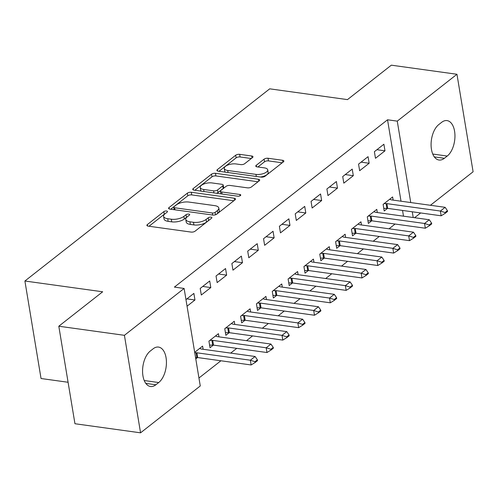 <?xml version="1.0" encoding="UTF-8"?>
<svg xmlns="http://www.w3.org/2000/svg" width="498" height="498" viewBox="0 0 498 498"><rect width="100%" height="100%" fill="white"/><g stroke="black" fill="none" stroke-linecap="round" stroke-linejoin="round"><path stroke-width="0.75" d="M166.618 210.996A2.017 0.834 -9.4 0 0 163.861 211.619L147.346 224.579A2.882 1.189 -9.4 0 0 146.891 225.382A2.882 1.189 -9.4 0 0 148.174 226.136L191.114 232.087A2.882 1.189 -9.4 0 0 195.054 231.197L211.569 218.23A2.017 0.834 -9.4 0 0 211.887 217.67A2.017 0.834 -9.4 0 0 210.984 217.147A2.017 0.834 -9.4 0 0 208.226 217.769L206.091 219.444A9.213 3.803 -9.4 0 1 193.485 222.295L189.906 221.797A9.213 3.803 -9.4 0 1 185.791 219.394A9.213 3.803 -9.4 0 1 187.248 216.835L189.383 215.155A2.017 0.834 -9.4 0 0 189.701 214.594A2.017 0.834 -9.4 0 0 188.804 214.072A2.017 0.834 -9.4 0 0 186.04 214.694L183.905 216.369A9.213 3.803 -9.4 0 1 171.3 219.22L167.72 218.722A9.213 3.803 -9.4 0 1 163.605 216.319A9.213 3.803 -9.4 0 1 165.062 213.76L167.197 212.08A2.017 0.834 -9.4 0 0 167.515 211.519A2.017 0.834 -9.4 0 0 166.618 210.996M164.832 213.947A2.017 0.834 -9.4 0 0 164.296 214.252L149.014 226.248M209.179 220.11A2.017 0.834 -9.4 0 0 208.662 220.402L206.527 222.083L206.091 219.444M187.018 217.022A2.017 0.834 -9.4 0 0 186.482 217.327L184.341 219.008L183.905 216.369M252.523 157.549A2.882 1.189 -9.4 0 0 252.978 156.746A2.882 1.189 -9.4 0 0 251.695 155.999L239.65 154.33A2.882 1.189 -9.4 0 0 235.71 155.22L217.365 169.613A2.882 1.189 -9.4 0 0 216.91 170.416A2.882 1.189 -9.4 0 0 218.199 171.169L261.133 177.12A2.882 1.189 -9.4 0 0 265.073 176.23L283.418 161.831A2.882 1.189 -9.4 0 0 283.872 161.028A2.882 1.189 -9.4 0 0 282.584 160.281L268.036 158.264A2.882 1.189 -9.4 0 0 264.096 159.155L256.246 165.311A2.882 1.189 -9.4 0 0 255.791 166.114A2.882 1.189 -9.4 0 0 257.074 166.867L264.295 167.863A7.7 3.181 -9.4 0 1 267.731 169.868A7.7 3.181 -9.4 0 1 263.99 173.379A7.7 3.181 -9.4 0 1 255.978 174.393L227.711 170.472A7.7 3.181 -9.4 0 1 224.268 168.467A7.7 3.181 -9.4 0 1 228.009 164.963A7.7 3.181 -9.4 0 1 236.027 163.948L240.733 164.601A2.882 1.189 -9.4 0 0 244.674 163.711L252.523 157.549M401.015 201.204L387.537 119.788L174.4 287.103L184.117 288.448L200.264 385.962L140.561 432.824L124.419 335.316L184.117 288.448M387.537 119.788L397.261 121.132L456.959 74.27L473.1 171.779L430.421 205.282M140.561 432.824L74.949 423.73L58.801 326.221L102.669 291.784L24.9 281.009L269.711 88.831L347.48 99.612L391.341 65.176L456.959 74.27M58.801 326.221L124.419 335.316M191.307 192.272A2.882 1.189 -9.4 0 0 187.366 193.162L169.027 207.56A2.882 1.189 -9.4 0 0 168.573 208.363A2.882 1.189 -9.4 0 0 169.855 209.11L212.795 215.061A2.882 1.189 -9.4 0 0 216.736 214.171L235.075 199.779A2.882 1.189 -9.4 0 0 235.529 198.976A2.882 1.189 -9.4 0 0 234.247 198.223L191.307 192.272L191.742 194.911A2.882 1.189 -9.4 0 0 187.802 195.801L170.696 209.228M193.199 188.586L211.538 174.188A2.882 1.189 -9.4 0 1 215.478 173.304L258.412 179.255A2.882 1.189 -9.4 0 1 259.701 180.002A2.882 1.189 -9.4 0 1 259.246 180.805L251.397 186.968A2.882 1.189 -9.4 0 1 247.456 187.852L230.045 185.443A2.882 1.189 -9.4 0 0 226.104 186.333L220.894 190.417A2.882 1.189 -9.4 0 0 220.44 191.22A2.882 1.189 -9.4 0 0 221.728 191.967L239.855 194.481A2.017 0.834 -9.4 0 1 240.758 195.004A2.017 0.834 -9.4 0 1 239.781 195.926A2.017 0.834 -9.4 0 1 237.683 196.187L194.027 190.136A2.882 1.189 -9.4 0 1 192.738 189.389A2.882 1.189 -9.4 0 1 193.199 188.586L193.429 189.999M24.9 281.009L41.041 378.517L68.083 382.265M369.149 163.257L368.059 156.671L358.554 164.128L359.649 170.714L369.149 163.257L361.087 162.143M377.31 212.546L376.781 209.378L367.281 216.835L368.371 223.421L371.72 220.795M337.476 188.12L336.387 181.533L326.887 188.991L327.977 195.577L337.476 188.12L329.415 187.005M345.637 237.409L345.114 234.241L335.615 241.698L336.704 248.284L340.053 245.657M305.809 212.982L304.714 206.39L295.214 213.854L296.304 220.44L305.809 212.982L297.748 211.862M313.964 262.265L313.441 259.097L303.942 266.561L305.031 273.147L308.38 270.52M274.137 237.845L273.047 231.253L263.548 238.71L264.637 245.302L274.137 237.845L266.075 236.724M282.298 287.128L281.775 283.96L272.269 291.417L273.365 298.009L276.714 295.376M242.47 262.701L241.374 256.115L231.875 263.573L232.964 270.159L242.47 262.701L234.409 261.587M250.625 311.991L250.102 308.822L240.602 316.28L241.692 322.866L245.041 320.239M210.797 287.564L209.708 280.978L200.208 288.435L201.298 295.021L210.797 287.564L202.736 286.45M218.958 336.853L218.429 333.685L208.93 341.142L210.019 347.729L213.368 345.102M403.492 216.176L402.546 210.442M198.945 378.013L220.913 360.77M230.68 353.101L236.749 348.339M246.516 340.669L252.586 335.907M262.353 328.238L268.416 323.476M278.189 315.807L284.252 311.045M294.019 303.382L300.089 298.619M309.856 290.95L315.925 286.188M325.692 278.519L331.761 273.757M341.528 266.088L347.592 261.326M357.365 253.656L363.428 248.894M373.195 241.225L379.264 236.463M389.031 228.794L395.101 224.032M195.782 358.909L197.538 357.533M194.693 352.316L202.599 346.116L203.122 349.279M185.966 299.609L193.871 293.403L194.961 299.995L186.899 298.875M187.055 306.202L194.961 299.995M234.795 324.422L234.265 321.254L224.766 328.711L225.855 335.297L229.205 332.67M226.634 275.133L225.544 268.546L216.039 276.004L217.134 282.59L226.634 275.133L218.572 274.018M266.461 299.559L265.938 296.391L256.439 303.848L257.528 310.441L260.877 307.808M258.3 250.27L257.211 243.684L247.711 251.141L248.801 257.734L258.3 250.27L250.239 249.156M298.134 274.697L297.605 271.528L288.105 278.986L289.195 285.578L292.544 282.951M289.973 225.413L288.884 218.821L279.378 226.279L280.474 232.871L289.973 225.413L281.912 224.293M329.8 249.834L329.278 246.672L319.778 254.129L320.868 260.715L324.217 258.089M321.646 200.551L320.55 193.965L311.051 201.422L312.14 208.008L321.646 200.551L313.584 199.43M361.473 224.978L360.95 221.809L351.445 229.267L352.54 235.853L355.883 233.226M353.312 175.688L352.223 169.102L342.724 176.56L343.813 183.146L353.312 175.688L345.251 174.574M393.14 200.115L392.617 196.947L383.118 204.404L384.207 210.996L387.556 208.363M384.985 150.826L383.89 144.239L374.39 151.697L375.48 158.289L384.985 150.826L376.924 149.711M441.651 122.321A18.775 10.29 -82.1 0 1 447.023 120.591A18.775 10.29 -82.1 0 1 454.954 135.805A18.775 10.29 -82.1 0 1 447.235 156.055L444.384 158.289A18.775 10.29 -82.1 0 1 439.018 160.02A18.775 10.29 -82.1 0 1 431.081 144.806A18.775 10.29 -82.1 0 1 438.8 124.556L441.651 122.321M413.216 217.52L412.269 211.787M410.738 202.555L397.261 121.132M420.654 212.951L414.591 217.713M155.868 384.773A18.775 10.29 -82.1 0 1 150.502 386.504A18.775 10.29 -82.1 0 1 142.565 371.29A18.775 10.29 -82.1 0 1 150.284 351.04L153.135 348.805A18.775 10.29 -82.1 0 1 158.507 347.075A18.775 10.29 -82.1 0 1 166.438 362.289A18.775 10.29 -82.1 0 1 158.719 382.539L155.868 384.773L145.802 383.379M163.605 216.319L164.041 218.958A9.213 3.803 -9.4 0 0 168.156 221.355L167.72 218.722M184.341 219.008A9.213 3.803 -9.4 0 1 171.735 221.853L168.156 221.355M185.791 219.394L186.227 222.033A9.213 3.803 -9.4 0 0 190.342 224.43L189.906 221.797M206.527 222.083A9.213 3.803 -9.4 0 1 193.921 224.928L190.342 224.43M233.842 200.744L191.742 194.911M174.076 206.682A2.017 0.834 -9.4 0 0 173.758 207.243A2.017 0.834 -9.4 0 0 174.661 207.766L212.347 212.995A2.017 0.834 -9.4 0 0 215.105 212.366L217.358 210.598A9.213 3.803 -9.4 0 0 218.815 208.04A9.213 3.803 -9.4 0 0 214.7 205.637L188.935 202.064A9.213 3.803 -9.4 0 0 176.329 204.915L174.076 206.682M218.815 208.04L219.251 210.673A9.213 3.803 -9.4 0 1 217.794 213.237L216.144 214.532M194.867 190.255L211.974 176.827L211.538 174.188M258.014 181.77L215.914 175.937A2.882 1.189 -9.4 0 0 211.974 176.827M220.44 191.22L220.875 193.853A2.882 1.189 -9.4 0 0 220.882 193.859M211.974 182.934A7.7 3.181 -9.4 0 0 203.962 183.955A7.7 3.181 -9.4 0 0 200.215 187.46A7.7 3.181 -9.4 0 0 203.657 189.464L213.617 190.846A2.882 1.189 -9.4 0 0 217.558 189.956L222.762 185.866A2.882 1.189 -9.4 0 0 223.222 185.069A2.882 1.189 -9.4 0 0 221.934 184.316L211.974 182.934M200.215 187.46L200.657 190.093A7.7 3.181 -9.4 0 0 201.373 191.157M216.562 193.261A2.882 1.189 -9.4 0 0 217.993 192.589L217.558 189.956M223.222 185.069L223.658 187.702A2.882 1.189 -9.4 0 1 223.204 188.505L217.993 192.589M224.268 168.467L224.704 171.107A7.7 3.181 -9.4 0 0 225.426 172.165M260.354 177.008A7.7 3.181 -9.4 0 0 268.167 172.507L267.731 169.868M282.185 162.796L268.472 160.898A2.882 1.189 -9.4 0 0 264.531 161.788L257.914 166.979M251.291 158.52L240.086 156.963A2.882 1.189 -9.4 0 0 236.145 157.854L219.039 171.281M195.558 357.533L196.859 357.508A2.932 1.214 170.6 0 1 197.675 357.552L251.135 364.959L250.351 360.216L255.101 356.487L201.64 349.073A2.932 1.214 170.6 0 1 200.974 348.917L199.661 348.419M255.157 362.488L257.534 360.627L257.404 359.836L255.026 361.697L255.157 362.488L251.135 364.959M194.768 352.789L196.075 352.758A2.932 1.214 170.6 0 1 196.891 352.802L250.351 360.216L255.026 361.697M255.101 356.487L257.404 359.836M209.59 345.139L212.696 345.077A2.932 1.214 170.6 0 1 213.505 345.12L266.972 352.528L266.187 347.785L270.937 344.056L217.47 336.648A2.932 1.214 170.6 0 1 216.811 336.486L215.497 335.988M270.993 350.057L273.371 348.195L273.24 347.405L270.862 349.266L270.993 350.057L266.972 352.528M209.913 340.371L211.911 340.333A2.932 1.214 170.6 0 1 212.721 340.377L266.187 347.785L270.862 349.266M270.937 344.056L273.24 347.405M225.426 332.708L228.532 332.645A2.932 1.214 170.6 0 1 229.341 332.689L282.808 340.097L282.024 335.353L286.773 331.624L233.307 324.217A2.932 1.214 170.6 0 1 232.647 324.055L231.333 323.557M286.829 337.625L289.201 335.764L289.07 334.973L286.699 336.835L286.829 337.625L282.808 340.097M225.75 327.939L227.748 327.902A2.932 1.214 170.6 0 1 228.557 327.945L282.024 335.353L286.699 336.835M286.773 331.624L289.07 334.973M241.262 320.276L244.369 320.214A2.932 1.214 170.6 0 1 245.178 320.258L298.644 327.665L297.86 322.922L302.61 319.193L249.143 311.785A2.932 1.214 170.6 0 1 248.483 311.624L247.17 311.126M302.666 325.194L305.037 323.333L304.907 322.542L302.535 324.403L302.666 325.194L298.644 327.665M241.586 315.508L243.584 315.471A2.932 1.214 170.6 0 1 244.394 315.514L297.86 322.922L302.535 324.403M302.61 319.193L304.907 322.542M257.099 307.845L260.205 307.783A2.932 1.214 170.6 0 1 261.014 307.826L314.481 315.234L313.69 310.491L318.446 306.762L264.98 299.354A2.932 1.214 170.6 0 1 264.314 299.192L263.006 298.694M318.496 312.769L320.874 310.901L320.743 310.111L318.365 311.978L318.496 312.769L314.481 315.234M257.416 303.077L259.414 303.039A2.932 1.214 170.6 0 1 260.23 303.083L313.69 310.491L318.365 311.978M318.446 306.762L320.743 310.111M272.935 295.414L276.035 295.351A2.932 1.214 170.6 0 1 276.851 295.395L330.311 302.809L329.527 298.065L334.276 294.337L280.816 286.923A2.932 1.214 170.6 0 1 280.15 286.761L278.836 286.263M334.332 300.338L336.71 298.47L336.58 297.68L334.202 299.547L334.332 300.338L330.311 302.809M273.253 290.651L275.251 290.608A2.932 1.214 170.6 0 1 276.06 290.651L329.527 298.065L334.202 299.547M334.276 294.337L336.58 297.68M288.765 282.982L291.872 282.92A2.932 1.214 170.6 0 1 292.681 282.964L346.147 290.378L345.363 285.634L350.113 281.905L296.646 274.491A2.932 1.214 170.6 0 1 295.986 274.33L294.673 273.832M350.169 287.906L352.547 286.039L352.41 285.248L350.038 287.116L350.169 287.906L346.147 290.378M289.089 278.22L291.087 278.177A2.932 1.214 170.6 0 1 291.896 278.22L345.363 285.634L350.038 287.116M350.113 281.905L352.41 285.248M304.602 270.551L307.708 270.489A2.932 1.214 170.6 0 1 308.517 270.532L361.984 277.946L361.199 273.203L365.949 269.474L312.483 262.06A2.932 1.214 170.6 0 1 311.823 261.904L310.509 261.4M366.005 275.475L368.377 273.607L368.246 272.817L365.874 274.684L366.005 275.475L361.984 277.946M304.925 265.789L306.924 265.745A2.932 1.214 170.6 0 1 307.733 265.789L361.199 273.203L365.874 274.684M365.949 269.474L368.246 272.817M320.438 258.12L323.544 258.064A2.932 1.214 170.6 0 1 324.354 258.107L377.82 265.515L377.036 260.771L381.785 257.043L328.319 249.629A2.932 1.214 170.6 0 1 327.659 249.473L326.346 248.975M381.841 263.044L384.213 261.182L384.083 260.392L381.705 262.253L381.841 263.044L377.82 265.515M320.756 253.358L322.76 253.32A2.932 1.214 170.6 0 1 323.569 253.364L377.036 260.771L381.705 262.253M381.785 257.043L384.083 260.392M336.275 245.695L339.381 245.632A2.932 1.214 170.6 0 1 340.19 245.676L393.657 253.084L392.866 248.34L397.622 244.611L344.155 237.204A2.932 1.214 170.6 0 1 343.489 237.042L342.182 236.544M397.672 250.612L400.05 248.751L399.919 247.96L397.541 249.822L397.672 250.612L393.657 253.084M336.592 240.926L338.59 240.889A2.932 1.214 170.6 0 1 339.406 240.932L392.866 248.34L397.541 249.822M397.622 244.611L399.919 247.96M352.111 233.263L355.211 233.201A2.932 1.214 170.6 0 1 356.026 233.245L409.487 240.652L408.702 235.909L413.452 232.18L359.992 224.772A2.932 1.214 170.6 0 1 359.326 224.61L358.012 224.112M413.508 238.181L415.886 236.32L415.755 235.529L413.377 237.39L413.508 238.181L409.487 240.652M352.428 228.495L354.427 228.458A2.932 1.214 170.6 0 1 355.236 228.501L408.702 235.909L413.377 237.39M413.452 232.18L415.755 235.529M367.941 220.832L371.047 220.77A2.932 1.214 170.6 0 1 371.857 220.813L425.323 228.221L424.539 223.478L429.288 219.749L375.822 212.341A2.932 1.214 170.6 0 1 375.162 212.179L373.849 211.681M429.344 225.75L431.716 223.888L431.585 223.098L429.214 224.959L429.344 225.75L425.323 228.221M368.265 216.064L370.263 216.026A2.932 1.214 170.6 0 1 371.072 216.07L424.539 223.478L429.214 224.959M429.288 219.749L431.585 223.098M383.777 208.401L386.884 208.338A2.932 1.214 170.6 0 1 387.693 208.382L441.16 215.796L440.375 211.046L445.125 207.317L391.658 199.91A2.932 1.214 170.6 0 1 390.998 199.748L389.685 199.25M445.181 213.325L447.553 211.457L447.422 210.666L445.05 212.534L445.181 213.325L441.16 215.796M384.101 203.632L386.099 203.595A2.932 1.214 170.6 0 1 386.909 203.638L440.375 211.046L445.05 212.534M445.125 207.317L447.422 210.666M164.296 214.252L163.861 211.619M208.662 220.402L208.226 217.769M186.482 217.327L186.04 214.694M171.735 221.853L171.3 219.22M193.921 224.928L193.485 222.295M147.576 225.992L147.346 224.579M234.57 200.177L234.247 198.223M169.258 208.973L169.027 207.56M187.802 195.801L187.366 193.162M174.997 209.826L174.661 207.766M212.69 215.049L212.347 212.995M215.503 214.787L215.105 212.366M217.794 213.237L217.358 210.598M215.914 175.937L215.478 173.304M258.736 181.204L258.412 179.255M222.071 194.027L221.728 191.967M240.073 195.795L239.855 194.481M203.999 191.518L203.657 189.464M213.959 192.9L213.617 190.846M223.204 188.505L222.762 185.866M228.047 172.532L227.711 170.472M256.314 176.448L255.978 174.393M256.476 166.724L256.246 165.311M264.531 161.788L264.096 159.155M268.472 160.898L268.036 158.264M282.908 162.23L282.584 160.281M217.601 171.026L217.365 169.613M236.145 157.854L235.71 155.22M240.086 156.963L239.65 154.33M252.019 157.947L251.695 155.999M158.719 382.539L144.233 380.528M447.235 156.055L432.75 154.044M444.384 158.289L434.318 156.895M197.675 357.552L196.891 352.802M196.859 357.508L196.075 352.758M213.505 345.12L212.721 340.377M212.696 345.077L211.911 340.333M229.341 332.689L228.557 327.945M228.532 332.645L227.748 327.902M245.178 320.258L244.394 315.514M244.369 320.214L243.584 315.471M261.014 307.826L260.23 303.083M260.205 307.783L259.414 303.039M276.851 295.395L276.06 290.651M276.035 295.351L275.251 290.608M292.681 282.964L291.896 278.22M291.872 282.92L291.087 278.177M308.517 270.532L307.733 265.789M307.708 270.489L306.924 265.745M324.354 258.107L323.569 253.364M323.544 258.064L322.76 253.32M340.19 245.676L339.406 240.932M339.381 245.632L338.59 240.889M356.026 233.245L355.236 228.501M355.211 233.201L354.427 228.458M371.857 220.813L371.072 216.07M371.047 220.77L370.263 216.026M387.693 208.382L386.909 203.638M386.884 208.338L386.099 203.595M174.163 209.708L173.758 207.243"/></g></svg>
